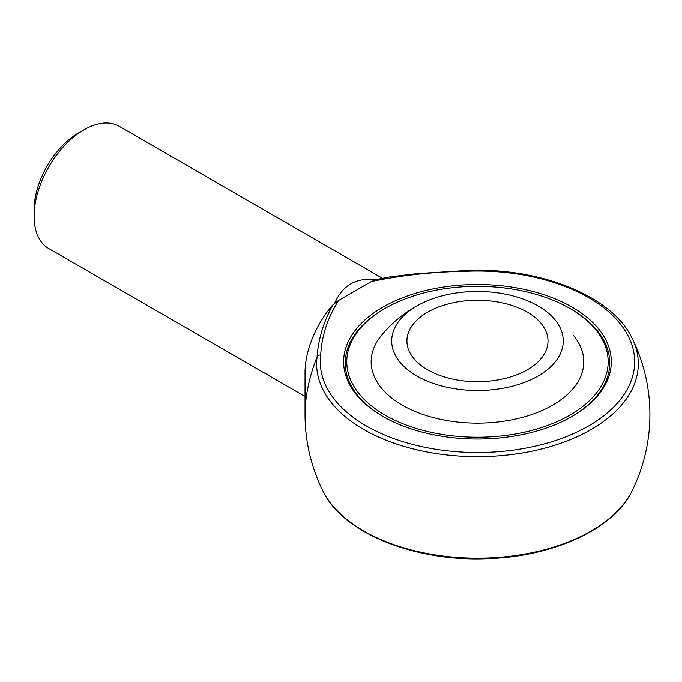 <?xml version="1.0" encoding="UTF-8"?>
<svg xmlns="http://www.w3.org/2000/svg" width="682" height="682" viewBox="0 0 682 682"><rect width="100%" height="100%" fill="white"/><g stroke="black" fill="none" stroke-linecap="round" stroke-linejoin="round"><path stroke-width="1.02" d="M416.821 375.995A85.77 49.522 0 0 0 539.684 375.074A85.77 49.522 0 0 0 534.876 304.181A85.77 49.522 0 0 0 420.061 304.181A85.77 49.522 0 0 0 416.821 375.995M427.588 369.78A70.536 40.724 0 0 0 504.467 378.604A70.536 40.724 0 0 0 548.013 340.983A70.536 40.724 0 0 0 477.468 300.25A70.536 40.724 0 0 0 406.932 340.983A70.536 40.724 0 0 0 427.588 369.78M384.503 308.741A132.265 76.358 0 0 0 345.211 363.054A132.265 76.358 0 0 0 383.395 416.736A132.265 76.358 180 0 1 345.211 363.054A132.265 76.358 180 0 1 383.94 309.065L385.049 308.426A130.697 75.455 0 0 0 385.057 415.133A130.697 75.455 0 0 0 569.888 415.133A130.697 75.455 0 0 0 569.888 308.426L569.888 308.426A130.697 75.455 0 0 0 385.049 308.426M571.542 416.736A132.265 76.358 0 0 0 609.734 363.054A132.265 76.358 0 0 0 570.996 309.065L570.996 309.065A132.265 76.358 180 0 1 609.734 363.054A132.265 76.358 180 0 1 571.542 416.736M371.272 281.581L338.562 300.464C327.556 317.983 321.606 336.149 320.728 354.981A157.184 90.749 0 0 0 473.538 452.498A157.184 90.749 0 0 0 634.601 359.508A157.184 90.749 0 0 0 465.695 271.283C433.087 271.794 401.613 275.221 371.272 281.581L375.85 279.646C356.192 277.344 342.441 285.281 334.598 303.464L338.562 300.464M572.104 416.412A133.825 77.262 180 0 1 382.841 416.412A133.825 77.262 180 0 1 382.832 416.412A133.825 77.262 180 0 1 382.841 307.139A133.825 77.262 180 0 1 572.104 307.139A133.825 77.262 180 0 1 572.104 416.412L572.104 416.412M305.042 414.571A172.427 172.427 0 0 0 322.748 490.699A160.841 92.863 0 0 0 477.468 558.183A160.841 92.863 0 0 0 632.188 490.699A172.427 172.427 0 0 0 632.188 338.451A160.841 92.863 180 0 1 493.674 456.207A160.841 92.863 180 0 1 317.079 356.874A121.925 70.391 -60 0 0 305.042 414.571L305.042 372.619A70.536 40.724 -60 0 1 332.799 304.965L334.598 303.464M320.728 354.981A3.921 3.188 7.4 0 0 317.079 356.874C318.306 339.227 323.549 321.921 332.799 304.965M305.042 396.472L48.712 248.487A70.536 40.724 -60 0 1 34.1 216.194A70.536 40.724 -60 0 1 83.98 129.802A70.536 40.724 -60 0 1 119.248 126.306L382.355 278.205M375.85 279.646L377.035 279.424M34.1 216.194L34.1 209.792A62.701 36.197 -60 0 1 78.439 132.999L83.98 129.802M420.061 304.181A124.422 124.422 0 0 0 381.502 335.382A106.307 61.371 0 0 0 416.139 411.902A106.307 61.371 0 0 0 552.633 405.176A106.307 61.371 0 0 0 573.434 335.382M569.888 308.426L570.996 309.065L569.888 308.426M376.2 279.509L390.027 276.858L417.017 273.61L465.533 270.566L465.695 271.283M322.748 490.699C342.407 533.068 415.329 562.249 488.653 558.609C554.321 556.384 614.337 528.559 632.188 490.699M465.533 270.566C539.087 266.705 612.47 295.92 632.188 338.451"/></g></svg>

